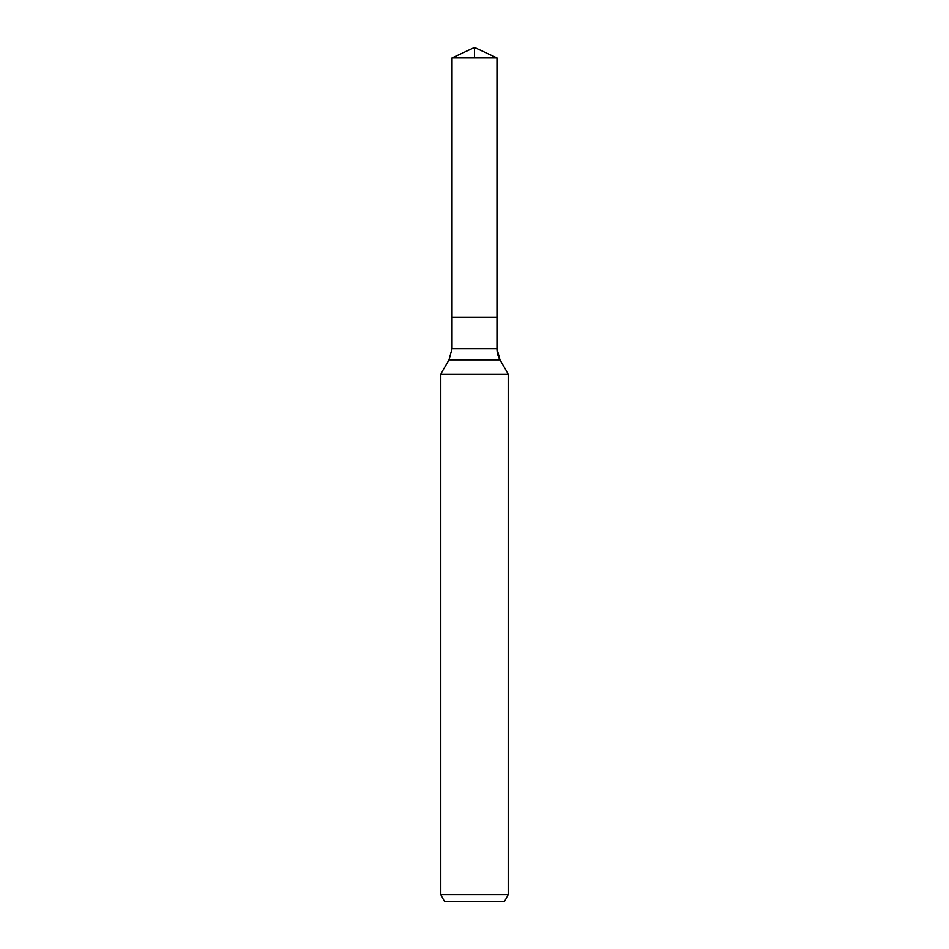<?xml version="1.0" encoding="UTF-8"?>
<svg xmlns="http://www.w3.org/2000/svg" width="949" height="949" viewBox="0 0 949 949"><rect width="100%" height="100%" fill="white"/><g stroke="black" fill="none" stroke-linecap="round" stroke-linejoin="round"><path stroke-width="1.42" d="M440.787 894.812L508.213 894.812L504.322 901.55L444.678 901.55L440.787 894.812L440.787 374.12L449.007 359.873L452.021 348.627L452.021 317.168L496.979 317.168L496.979 57.936L474.5 47.45L452.021 57.936L496.979 57.936L496.979 317.168L496.979 57.936L474.5 47.45L474.5 57.936M440.787 374.12L508.213 374.12L499.993 359.873A22.479 22.479 0 0 1 496.979 348.627L496.979 317.168L452.021 317.168L452.021 57.936M508.213 894.812L508.213 374.12L508.213 894.812L504.322 901.55M449.007 359.873L499.993 359.873L508.213 374.12M452.021 348.627L496.979 348.627L496.979 317.168M499.993 359.873L496.979 348.627"/></g></svg>
